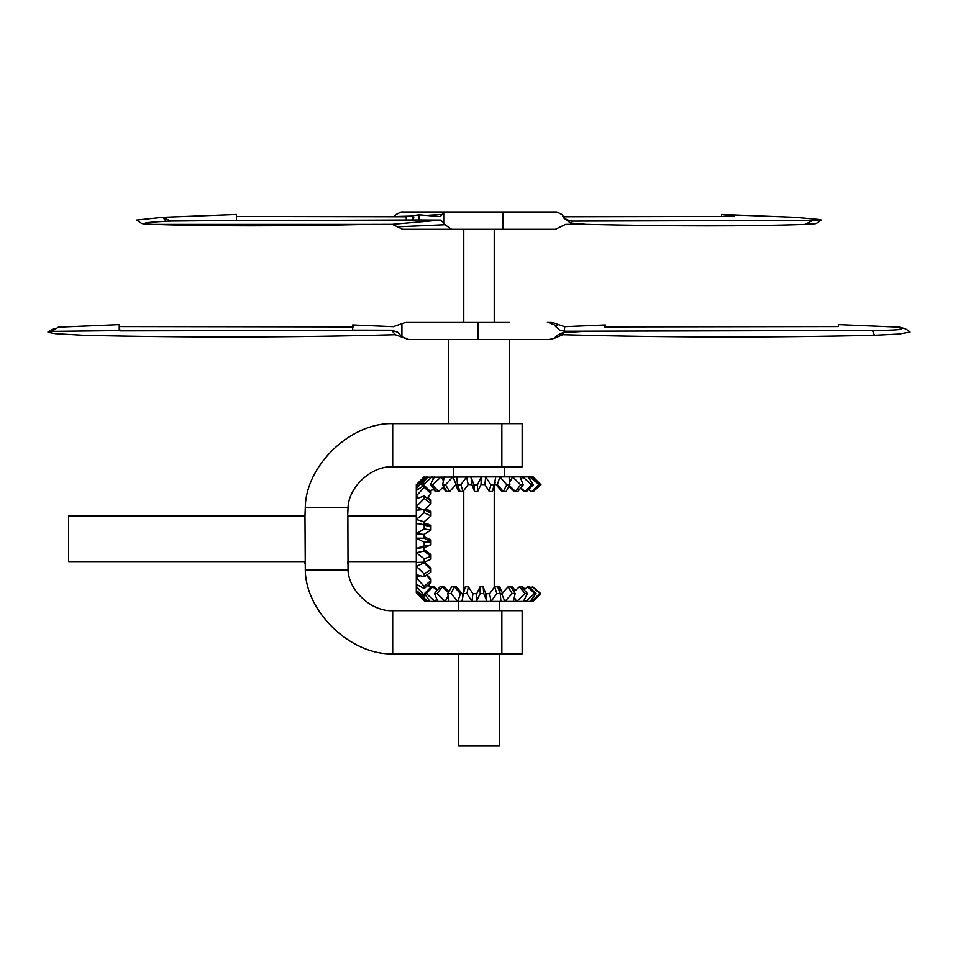 <?xml version="1.0" encoding="UTF-8"?>
<svg xmlns="http://www.w3.org/2000/svg" width="958" height="958" viewBox="0 0 958 958"><rect width="100%" height="100%" fill="white"/><g stroke="black" fill="none" stroke-linecap="round" stroke-linejoin="round"><path stroke-width="1.44" d="M416.311 592.739L416.311 484.844M416.311 592.834L424.202 600.474L416.311 591.577L416.958 591.026M416.311 590.463L424.202 596.666L424.202 595.301L416.311 586.5L417.844 585.326M426.358 575.279L430.944 580.5L424.202 586.356L416.311 577.878L419.364 575.962M416.311 574.716L424.202 576.764L424.202 573.89L416.311 566.358L424.023 562.957L424.023 562.214M424.023 549.509L430.944 554.598L430.944 556.347L424.202 558.801L416.311 552.778L424.023 551.054L424.023 547.293M424.023 534.396L416.311 533.786L424.202 528.924L430.944 530.133L424.023 534.396L424.023 538.24L430.944 541.809L424.202 542.24L416.311 538.168L424.023 538.24M424.023 525.463L424.023 521.811L416.311 519.44L424.202 512.781L424.202 509.584L416.311 510.159M421.664 509.285L416.311 506.531L424.202 498.567L430.944 503.513L424.023 510.494M418.658 497.609L416.311 496.005L424.202 487.335L424.202 485.419L416.311 490.472M417.472 489.586L416.311 488.652L424.202 479.91L424.789 480.533M416.682 485.347L424.202 476.785L416.311 484.676M426.035 508.794L430.944 511.572L430.944 514.326M430.944 511.572L427.711 511.452M416.311 548.491L424.202 545.797L430.944 544.934L430.944 539.977L424.023 536.648M430.944 570.621L430.944 568.034L424.023 561.568M427.04 574.8L430.944 579.303L430.944 581.326M430.741 587.302L428.513 584.643M424.202 596.666L425.496 595.301M425.017 594.463L424.202 595.301M428.13 585.003L430.381 587.661M416.311 584.272L424.202 588.559L430.944 582.44L430.944 580.5M424.202 588.559L424.202 586.356M424.202 576.764L430.944 572.094L430.944 569.567L424.202 573.89M424.023 562.957L430.944 569.567M416.311 562.478L424.202 562.154L430.944 559.28L430.944 556.347L424.023 551.054M424.202 562.154L424.202 558.801M424.202 545.797L424.202 542.24M430.944 544.934L425.292 547.174M427.651 525.774L430.944 527.056L420.682 524.014L416.311 523.607M430.944 530.133L430.944 525.271L424.023 523.942M424.202 528.924L424.202 525.415M424.202 512.781L430.944 515.979L430.944 513.177L424.202 509.584M430.944 515.979L424.023 521.811M430.944 503.513L430.944 501.178L424.202 495.921L416.311 498.843M424.202 498.567L424.202 495.921M424.202 487.335L430.944 493.657L430.944 491.981L424.202 485.419M430.944 493.657L427.1 498.172M425.22 479.994L424.202 478.88L416.311 485.694M424.202 479.91L424.202 478.88M430.825 490.951L430.944 492.651M430.944 491.071L433.711 488.508M427.831 497.358L430.944 499.884L429.639 500.16M430.944 499.884L430.944 502.136M533.295 491.514L532.636 490.867L533.343 491.514L540.971 484.772L532.899 476.88L529.714 476.88L528.864 477.934M532.361 476.88L539.354 484.772L529.714 476.88L522.781 476.88L521.26 479.036M520.745 487.873L525.044 491.514L531.498 484.772L522.781 476.88L512.59 476.88L510.075 481.575M520.05 476.88L523.236 484.772L520.661 484.772L512.59 476.88L499.908 476.88L497.334 484.58L493.729 484.58M496.028 484.58L501.872 491.514L503.333 491.514L506.746 484.772L499.908 476.88L485.682 476.88L484.856 484.58L481.012 484.58L481.299 476.88L424.598 477.228M495.789 476.88L494.244 484.772L490.759 484.772L485.682 476.88L481.299 476.88L477.479 484.772L477.659 491.514L481.012 484.58M477.659 491.514L474.533 491.514L471.947 484.58L468.151 484.58L466.642 476.88L460.822 484.772L457.433 484.772L456.822 476.88M456.104 484.58L452.894 476.88L445.506 484.772L449.625 491.514L456.104 484.58L457.361 484.58M443.099 480.209L441.087 476.88L432.681 484.772L430.381 484.772L434.429 476.88M433.327 478.533L432.082 476.88L423.292 484.772L424.035 485.502M427.184 477.611L426.573 476.88L424.334 479.024M508.926 486.472L514.326 491.514L516.649 491.514M525.834 491.514L524.158 491.514L520.374 488.329M528.469 489.658L531.534 491.514M533.079 476.88L540.971 484.772L533.355 491.514M539.354 484.772L531.929 491.514L538.432 484.772M528.696 489.418L531.127 491.514M528.026 476.88L533.307 484.772L526.625 491.514L525.044 491.514M533.307 484.772L531.498 484.772M523.236 484.772L517.799 491.514L515.536 491.514L520.661 484.772M509.381 485.682L515.536 491.514M509.033 476.88L509.884 484.772L506.087 491.514L503.333 491.514L497.334 484.58M509.884 484.772L506.746 484.772M494.244 484.772L492.376 491.514L489.31 491.514L490.759 484.772M484.856 484.58L489.31 491.514M492.376 491.514L493.37 488.963M474.533 491.514L473.911 484.772L470.953 476.88L472.007 485.227M477.479 484.772L473.911 484.772M460.822 484.772L463.049 491.514L460.091 491.514L457.433 484.772L460.068 491.478M463.049 491.514L468.151 484.58M449.625 491.514L447.039 491.514L442.56 484.772L444.344 476.88M445.506 484.772L442.56 484.772M432.681 484.772L438.381 491.514L436.369 491.514L430.381 484.772M438.381 491.514L443.817 486.676M423.077 485.969L421.819 484.772L427.819 476.88M423.292 484.772L421.819 484.772M418.406 483.754L424.921 476.88M433.124 489.023L435.375 491.514L435.662 490.724M435.375 491.514L437.327 491.514M442.979 487.514L445.745 491.514L447.039 491.514M445.745 491.514L445.865 489.742M455.721 484.772L458.583 491.514L457.996 486.197M458.583 491.514L460.091 491.514M499.31 653.847L499.31 746.043L458.69 746.043L458.69 653.847M524.505 599.756L525.762 601.444L533.067 601.444L540.731 593.553L532.78 586.811M497.741 587.062L500.304 593.697L501.669 593.732L504.854 601.444L525.762 601.444L534.564 593.553L536.049 593.553L530.085 601.444M530.732 600.69L531.355 601.444L539.905 593.553L532.42 586.811L530.66 588.368M424.921 601.444L417.041 593.541L425.077 601.444L428.178 601.444L429.016 600.403M425.591 601.444L418.574 593.553L428.178 601.444L435.052 601.444L436.549 599.313M437.064 590.415L432.8 586.811L426.322 593.553L435.052 601.444L445.183 601.444L447.661 596.834M437.758 601.444L434.525 593.553L437.087 593.553L445.183 601.444L457.816 601.444L460.427 593.732L464.031 593.732M460.427 593.732L454.403 586.811L450.955 593.553L457.816 601.444L472.031 601.444L472.881 593.732L476.725 593.732L476.413 601.444L504.854 601.444L512.207 593.553L508.123 586.811L510.722 586.811L515.164 593.553L513.428 601.444M461.936 601.444L463.421 593.553L466.905 593.553L472.031 601.444L476.413 601.444L480.186 593.553L480.042 586.811L476.725 593.732M480.042 586.811L483.167 586.811L485.802 593.732L489.598 593.732L491.083 601.444L496.855 593.553L500.244 593.553L500.902 601.444M514.674 598.055L516.709 601.444L525.092 593.553L519.428 586.811L513.943 591.697M496.855 593.553L494.663 586.811L497.633 586.811M494.663 586.811L489.598 593.732M519.428 586.811L521.451 586.811L527.403 593.553L523.403 601.444M525.092 593.553L527.403 593.553M534.564 593.553L527.726 586.811L529.032 586.811L536.049 593.553M527.726 586.811L524.122 589.841M532.42 586.811L540.468 593.553L532.971 601.444M531.103 587.984L529.534 587.29M529.858 586.811L528.66 586.811M524.924 589.146L522.793 586.811L520.865 586.811M522.793 586.811L522.397 587.877M515.093 590.559L512.482 586.811L512.267 589.146M512.482 586.811L509.967 586.811M502.603 593.553L499.693 586.811L496.759 586.811M499.693 586.811L499.956 593.732M453.589 586.811L456.391 586.811L462.211 593.732M448.979 591.505L443.901 586.811L441.566 586.811M432.321 586.811L434.01 586.811L437.578 589.793M418.574 593.553L419.221 592.954M429.855 601.444L424.526 593.553L431.232 586.811L432.8 586.811M424.526 593.553L426.322 593.553M434.525 593.553L439.997 586.811L442.237 586.811L437.087 593.553M448.368 592.583L442.237 586.811M448.727 601.444L447.817 593.553L451.649 586.811L454.403 586.811M447.817 593.553L450.955 593.553M463.421 593.553L465.337 586.811L468.39 586.811L466.905 593.553M472.881 593.732L468.39 586.811M465.337 586.811L464.402 589.218M483.167 586.811L483.754 593.553L486.7 600.858M485.754 593.277L486.688 600.858M480.186 593.553L483.754 593.553M508.123 586.811L501.669 593.732M512.207 593.553L515.164 593.553M304.979 563.316L304.979 561.604L68.641 561.604L68.641 515.907L304.967 515.907L305.291 570.154L348.029 570.154C348.88 591.002 371.86 611.851 392.696 610.689L392.696 653.847C350.832 655.2 305.746 612.042 305.291 570.154M392.696 423.664L392.696 466.821C371.86 465.66 348.88 486.508 348.029 507.357L305.291 507.357C305.746 465.468 350.832 422.298 392.696 423.664L501.848 423.664L501.848 466.821L522.158 466.821L522.158 423.664L501.848 423.664M347.766 514.195L348.029 507.357M392.696 466.821L501.848 466.821M392.696 653.847L522.158 653.847L522.158 610.689L392.696 610.689C371.86 611.851 348.88 591.002 348.029 570.154L347.862 515.907L416.311 515.907M305.291 507.357L304.979 515.907M416.311 561.604L347.862 561.604L347.766 563.304M721.53 216.46L721.53 214.472L795.284 217.322L818.216 219.406L821.353 220.041L818.024 220.388L571.243 221.118M586.332 224.376L570.501 223.034L563.651 217.897L562.681 216.017M562.741 215.227L563.651 217.897M563.711 216.532C564.286 218.592 566.956 220.124 571.746 221.142L570.501 223.034M721.53 214.472L734.187 216.436L563.855 216.759M440.261 216.508L443.722 213.035L447.266 211.958L502.938 211.958L502.938 229.297L555.365 229.297L565.723 224.34L587.541 224.4M236.47 216.46L406.24 216.783L418.897 214.796L418.909 219.981L440.536 220.101L392.277 224.34L402.635 229.297L502.938 229.297L502.938 211.958L556.837 211.958L562.154 214.616M604.989 326.941L605.037 326.211L605.073 326.941M903.43 328.402L899.67 327.181L838.765 324.642L838.13 326.594L604.714 326.941L605.348 324.966L605.336 326.941M899.67 327.181L899.011 327.792C906.891 329.408 898.053 330.306 872.522 330.486L564.286 331.252L564.717 326.69L605.348 324.966M558.203 324.546L551.533 322.127L547.329 322.127L554.167 324.786L555.796 326.69L558.203 324.546L564.717 326.69M562.741 334.725L554.167 338.39L556.957 335.42L562.645 332.773L563.376 332.654L562.741 334.725C665.918 337.539 769.813 337.731 874.45 335.288L898.891 334.055L910.088 332.055C906.735 329.157 903.562 327.768 900.58 327.875L899.011 327.792M563.376 332.654L586.811 331.205M562.645 332.773L561.891 334.737M556.957 335.42L556.239 337.024M564.286 331.252L559.424 330.019L555.796 326.69M554.167 338.39L549.09 339.455M119.882 330.893L119.247 330.618L119.235 324.642L119.882 330.893L353.298 330.402L352.664 330.151L352.652 324.966L393.283 326.69L406.467 322.127L509.464 322.127M352.664 330.151L391.654 330.235L395.259 334.725L408.383 339.455L478.042 339.455L478.042 322.127L478.042 339.455L549.617 339.455M549.066 322.127L550.287 322.127M119.499 328.462L119.546 326.678L119.499 328.462M119.87 326.594L353.286 326.941M119.235 324.642L58.33 327.181L51.744 331.384L119.247 330.618M401.917 323.205L401.917 336.809L397.786 332.282L391.654 330.235M395.259 334.725C292.082 337.539 188.187 337.731 83.55 335.288L55.6 333.707L48.044 332.366L51.744 331.384M401.282 336.186L401.761 337.024M408.755 339.455L401.917 336.809M448.536 423.664L448.536 339.455L408.91 339.455M152.633 224.388C139.066 223.489 143.568 222.472 166.129 221.322L162.716 217.322L136.659 220.053C143.987 225.274 140.287 223.142 151.783 224.412L152.633 224.388C211.059 226.304 283.173 226.316 368.974 224.4L392.277 224.34M166.129 221.322L170.704 221.07L162.716 217.322L236.47 214.472L236.482 220.448L223.813 220.735L418.909 219.981M424.095 211.958L447.266 211.958L401.163 211.958L395.846 214.616L394.145 216.759M413.832 217.825L412.73 219.61L412.718 216.053L413.832 217.825M406.24 216.783L406.252 220.232M170.704 221.07L236.482 220.448M443.722 213.035L443.722 222.831L440.536 220.101M439.782 216.52L418.897 214.796M397.462 226.818L444.991 224.735L443.722 222.831M455.062 229.297L451.577 229.297L444.991 224.735M394.289 216.532L410.946 216.089M426.777 215.382L442.776 214.376M411.772 229.297L402.635 229.297L411.772 229.297M501.848 610.689L501.848 653.847M812.396 220.508L805.367 224.388M821.341 220.053C814.013 225.274 817.713 223.142 806.217 224.412L806.133 224.412M872.522 330.486L874.45 335.288M417.904 548.335L425.412 547.15M420.682 524.014L427.855 525.822M428.442 524.301L424.023 523.032M493.31 489.155L495.322 482.09M463.768 591.397L463.768 490.807M463.768 322.127L463.768 229.297M494.232 587.23L494.232 485.922M494.232 322.127L494.232 229.297M458.69 610.689L458.69 601.444M499.31 610.689L499.31 601.444M509.464 423.664L509.464 339.455M504.387 476.88L504.387 466.821M453.613 476.88L453.613 466.821M500.304 593.697L497.693 586.943M464.45 589.038L462.415 596.092M806.217 224.412C746.893 226.387 673.51 226.363 586.068 224.364M555.365 229.297L546.228 229.297M47.912 332.055L54.57 328.402M406.467 322.127L408.934 322.127M151.867 224.412L370.459 224.4"/></g></svg>
